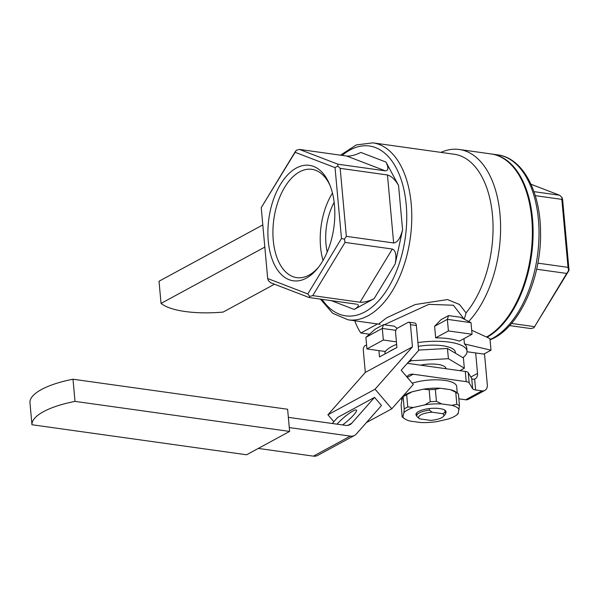 <?xml version="1.0" encoding="UTF-8"?>
<svg xmlns="http://www.w3.org/2000/svg" width="599" height="599" viewBox="0 0 599 599"><rect width="100%" height="100%" fill="white"/><g stroke="black" fill="none" stroke-linecap="round" stroke-linejoin="round"><path stroke-width="0.9" d="M412.247 383.195A27.981 8.88 -5.2 0 1 440.999 379.998A27.981 8.88 -5.2 0 1 456.663 386.475L457.254 392.966M415.114 391.102A27.981 8.88 -5.2 0 1 420.378 389.874M442.983 388.624A27.981 8.88 -5.2 0 1 447.767 389.298M401.502 397.811L401.704 400.012A27.981 8.88 -5.2 0 1 402.184 398.11M403.891 412.718A28.52 9.052 -5.2 0 1 413.535 407.477L407.784 406.923L404.228 408.847L403.891 412.718L402.857 416.769L402.176 416.926L401.09 404.954L402.461 397.032L412.112 391.798L423.381 389.178A28.52 9.052 -5.2 0 1 440.25 388.242L450.493 389.679A28.52 9.052 -5.2 0 1 456.064 392.083L458.392 393.828L459.485 405.8L456.827 404.213L455.742 392.248L458.392 393.828M402.535 396.957L402.483 397.002A28.52 9.052 -5.2 0 1 402.535 396.957A28.52 9.052 -5.2 0 1 412.112 391.798M404.228 408.847L403.142 396.882L402.461 397.032M445.506 413.325A15.117 4.799 174.8 0 0 446.06 411.85A15.117 4.799 174.8 0 0 431.407 408.368A15.117 4.799 174.8 0 0 415.991 414.044A15.117 4.799 174.8 0 0 415.946 414.59A15.117 4.799 174.8 0 0 416.747 415.946M457.434 413.872L458.115 413.722A28.52 9.052 -5.2 0 1 458.04 413.797A28.52 9.052 -5.2 0 1 448.464 418.956L437.188 421.576A28.52 9.052 -5.2 0 1 420.318 422.505L410.083 421.075A28.52 9.052 -5.2 0 1 404.512 418.671A28.52 9.052 -5.2 0 1 402.857 416.769M458.115 413.722L459.485 405.8M456.827 404.213L451.923 405.358A28.52 9.052 -5.2 0 1 459.141 409.664M451.923 405.358L441.68 403.928L436.439 401.36L430.224 401.704L424.811 404.857A28.52 9.052 -5.2 0 1 441.68 403.928M424.811 404.857L413.535 407.477M430.224 401.704L429.139 389.732L435.346 389.387L440.25 388.242M423.381 389.178L429.139 389.732M406.691 394.951L407.784 406.923M402.176 416.926L404.512 418.671M450.493 389.679L455.742 392.248M435.346 389.387L436.439 401.36M487.039 337.274A94.762 53.326 -82 0 0 533.058 236.59A94.762 53.326 -82 0 0 491.816 154.04A94.762 53.326 -82 0 0 491.45 153.988A94.762 53.326 -82 0 1 491.816 154.04A94.762 53.326 -82 0 1 533.058 236.59A94.762 53.326 -82 0 1 487.039 337.274M442.758 413.692L445.094 412.337A14.443 4.582 -5.2 0 1 445.506 413.273A14.443 4.582 -5.2 0 1 444.817 414.875A14.443 4.582 -5.2 0 0 445.506 413.273L445.252 410.495L445.506 413.273A14.443 4.582 -5.2 0 0 445.094 412.337L444.9 410.225L445.094 412.337L442.758 413.692A12.639 4.006 -5.2 0 1 443.26 416.545A12.639 4.006 -5.2 0 1 430.456 420.371L419.802 418.881A12.639 4.006 -5.2 0 1 419.54 418.701A12.639 4.006 -5.2 0 1 432.104 412.202L429.453 410.15L432.104 412.202L442.758 413.692A12.639 4.006 -5.2 0 1 443.26 416.545A12.639 4.006 -5.2 0 1 430.456 420.371L419.802 418.881A12.639 4.006 -5.2 0 1 419.54 418.701A12.639 4.006 -5.2 0 1 432.104 412.202L442.758 413.692M491 350.198L483.827 354.091L467.055 351.74L483.827 354.091L491 350.198L464.427 343.946L463.948 338.652L464.427 343.946L491 350.198L489.945 338.607L471.69 330.259L489.945 338.607L491 350.198M466.726 347.742A41.518 13.171 174.8 0 0 464.427 343.946A41.518 13.171 174.8 0 1 466.726 347.742L467.04 351.156A41.518 13.171 174.8 0 0 417.915 342.568A41.518 13.171 174.8 0 1 467.04 351.156A41.518 13.171 174.8 0 1 462.885 357.663A41.518 13.171 174.8 0 0 467.04 351.156L466.726 347.742M464.128 319.155L453.383 305.228L428.809 304.359L384.214 324.77L428.809 304.359L453.383 305.228L464.128 319.155M394.486 348.79A41.518 13.171 174.8 0 0 389.335 351.583A41.518 13.171 174.8 0 1 394.486 348.79M396.65 344.35A41.518 13.171 174.8 0 0 385.322 351.501L366.94 348.925L385.322 351.501A41.518 13.171 174.8 0 1 396.65 344.35M394.337 326.185L397.092 328.372L394.337 326.185L383.48 324.665L394.337 326.185M459.306 341.168A41.518 13.171 174.8 0 0 435.668 337.858L434.612 326.268L441.014 319.671L448.546 315.583L460.369 317.238L471.001 322.659L447.356 319.349L434.612 326.268L441.014 319.671L448.546 315.583L447.356 319.349L448.411 330.94L472.057 334.249L459.306 341.168A41.518 13.171 174.8 0 0 435.668 337.858L448.411 330.94L472.057 334.249L459.306 341.168M454.124 154.228A89.348 50.279 98 0 1 492.655 217.317A89.348 50.279 98 0 1 466.067 312.895L464.262 319.222L466.067 312.895L459.508 304.487L447.498 299.56L415.272 304.532L386.61 317.814L378.688 323.999L386.61 317.814L415.272 304.532L447.498 299.56L459.508 304.487L466.067 312.895A89.348 50.279 98 0 0 492.655 217.317A89.348 50.279 98 0 0 454.124 154.228L372.855 142.854A89.348 50.279 98 0 1 411.73 220.859A89.348 50.279 98 0 1 368.153 315.725A89.348 50.279 98 0 1 350.61 320.068A89.348 50.279 98 0 1 348.086 319.829L332.707 313.284L320.345 299.103L332.707 313.284L348.086 319.829L379.676 324.254L348.086 319.829A89.348 50.279 98 0 0 350.61 320.068A89.348 50.279 98 0 0 368.153 315.725A89.348 50.279 98 0 0 411.73 220.859A89.348 50.279 98 0 0 372.855 142.854L454.124 154.228M468.688 321.483A94.762 53.326 -82 0 0 500.375 219.459A94.762 53.326 -82 0 0 459.313 149.488A94.762 53.326 -82 0 0 440.961 152.386A94.762 53.326 -82 0 1 459.313 149.488A94.762 53.326 -82 0 1 500.375 219.459A94.762 53.326 -82 0 1 468.688 321.483M417.159 416.822A14.443 4.582 -5.2 0 1 416.747 415.893A14.443 4.582 -5.2 0 1 429.453 410.15L429.311 408.57L429.453 410.15A14.443 4.582 -5.2 0 0 416.747 415.893L416.492 413.108L416.747 415.893A14.443 4.582 -5.2 0 0 417.159 416.822L419.098 418.372L417.159 416.822M442.609 345.743A29.785 9.449 174.8 0 0 418.259 346.342A29.785 9.449 174.8 0 1 442.609 345.743A29.785 9.449 174.8 0 1 455.352 352.219A29.785 9.449 174.8 0 0 442.609 345.743M354.196 309.436L374.143 298.616C368.812 301.26 364.11 302.465 360.029 302.233L392.338 249.034C395.737 250.389 396.695 255.339 395.22 263.897L402.58 229.754C400.394 238.207 397.414 242.61 393.648 242.962L387.456 174.975C391.357 176.061 395.048 179.528 398.545 185.391L385.958 162.067C388.736 167.832 388.489 170.745 385.217 170.827L346.731 156.047C350.804 156.279 355.507 155.066 360.838 152.423C355.507 155.066 350.804 156.279 346.731 156.047L299.44 149.428L296.385 150.214L261.239 207.666L267.686 278.528L268.307 280.504L270.703 282.765L309.196 297.546L309.69 296.4L312.745 295.621L360.029 302.233L392.338 249.034L345.046 242.415L344.425 239.203L346.357 236.343L393.648 242.962L387.456 174.975L340.172 168.356L337.776 166.103L337.933 164.208L385.217 170.827L346.731 156.047L299.44 149.428L337.933 164.208L385.217 170.827C388.489 170.745 388.736 167.832 385.958 162.067L360.838 152.423L385.958 162.067L398.545 185.391C395.048 179.528 391.357 176.061 387.456 174.975L340.172 168.356L346.357 236.343L393.648 242.962C397.414 242.61 400.394 238.207 402.58 229.754L398.545 185.391L402.58 229.754L395.22 263.897C396.695 255.339 395.737 250.389 392.338 249.034L345.046 242.415L312.745 295.621L360.029 302.233C364.11 302.465 368.812 301.26 374.143 298.616L395.22 263.897L374.143 298.616L354.196 309.436C358.239 307.092 359.325 305.408 357.438 304.397C359.325 305.408 358.239 307.092 354.196 309.436L331.262 300.631L354.196 309.436M379.646 324.239L378.688 323.999L379.646 324.239M375.281 329.113L383.48 324.665L382.289 328.432L365.892 337.334L366.94 348.925L383.345 340.03L366.94 348.925L365.892 337.334L375.281 329.113L383.48 324.665L382.289 328.432L383.345 340.03L396.418 341.857L383.345 340.03L382.289 328.432L365.892 337.334L375.281 329.113M395.857 330.334L382.289 328.432L395.857 330.334M356.48 304.165L309.196 297.546L309.69 296.4L307.811 293.937L341.482 238.484L335.036 167.615L294.91 152.206L261.239 207.666L267.686 278.528L307.811 293.937L341.482 238.484L335.036 167.615L294.91 152.206L296.385 150.214L299.44 149.428L337.933 164.208L337.776 166.103L335.036 167.615L337.776 166.103L340.172 168.356L346.357 236.343L344.425 239.203L341.482 238.484L344.425 239.203L345.046 242.415L312.745 295.621L309.69 296.4L307.811 293.937L267.686 278.528L268.307 280.504L270.703 282.765L309.196 297.546L356.48 304.165M299.62 171.846A54.674 30.766 -82 0 0 272.949 229.904A54.674 30.766 -82 0 0 296.737 277.637A54.674 30.766 -82 0 0 318.541 267.206A54.674 30.766 -82 0 1 296.737 277.637A54.674 30.766 -82 0 1 272.949 229.904A54.674 30.766 -82 0 1 299.62 171.846A54.674 30.766 -82 0 1 311.899 169.337A54.674 30.766 -82 0 0 299.62 171.846M329.997 185.353A54.674 30.766 -82 0 0 311.899 169.337A54.674 30.766 -82 0 1 329.997 185.353M296.355 168.027A58.29 32.803 -82 0 0 269.67 250.464A58.29 32.803 -82 0 0 317.56 268.449A58.29 32.803 -82 0 0 329.398 183.886A58.29 32.803 -82 0 0 296.355 168.027A58.29 32.803 -82 0 0 269.67 250.464A58.29 32.803 -82 0 0 317.56 268.449A58.29 32.803 -82 0 0 329.398 183.886A58.29 32.803 -82 0 0 296.355 168.027M447.46 348.468L418.596 350.063L447.46 348.468L463.409 357.97L447.46 348.468L448.396 358.696L411.146 360.755L408.114 362.402L411.146 360.755L410.996 359.138L411.146 360.755L448.396 358.696L447.46 348.468M420.453 365.15A18.951 6.012 -5.2 0 1 445.963 368.542L445.963 368.542A18.951 6.012 -5.2 0 0 420.453 365.15M486.53 337.042A94.762 53.326 -82 0 0 499.229 327.196A94.762 53.326 -82 0 0 532.197 225.029A94.762 53.326 -82 0 0 491.083 153.936L459.313 149.488L491.083 153.936A94.762 53.326 -82 0 1 532.197 225.029A94.762 53.326 -82 0 1 499.229 327.196A94.762 53.326 -82 0 1 486.53 337.042M459.807 370.661L464.337 368.198L448.396 358.696L464.337 368.198L463.409 357.97L464.337 368.198L459.807 370.661M332.46 193.08A54.674 30.766 -82 0 0 323.033 260.445A54.674 30.766 -82 0 1 332.46 193.08M561.825 199.377L535.266 195.663L561.825 199.377L561.989 197.483L559.586 195.229L530.969 184.237L559.586 195.229L533.949 191.643L559.586 195.229L561.989 197.483L562.603 199.467L569.05 270.329L533.904 327.78L566.706 273.436L536.644 269.236L566.706 273.436L568.638 270.583L561.989 197.483L562.603 199.467L569.05 270.329L533.904 327.78L566.706 273.436L569.05 270.329L568.638 270.583L568.017 267.364L561.825 199.377M537.872 263.141L568.017 267.364L537.872 263.141M530.849 328.566L509.592 325.586L530.849 328.566L533.904 327.78L530.849 328.566M511.501 323.43L534.398 326.642L511.501 323.43M327.219 251.999A45.127 25.398 98 0 1 334.167 202.357A45.127 25.398 98 0 0 327.219 251.999M471.001 322.659L472.057 334.249L471.001 322.659L447.356 319.349L434.612 326.268L435.668 337.858L448.411 330.94L447.356 319.349L448.546 315.583L460.369 317.238L471.001 322.659M504.523 321.259A93.863 52.824 -82 0 0 523.676 184.432A93.863 52.824 -82 0 1 504.523 321.259M31.964 424.743L29.95 402.58A64.984 20.621 -5.2 0 1 72.996 379.219L75.017 401.382L289.631 431.422L246.586 454.776L31.964 424.743A64.984 20.621 -5.2 0 1 75.017 401.382M72.996 379.219L287.617 409.259L289.631 431.422M378.935 350.602L379.504 356.922L396.927 347.465L395.587 332.737A3.609 2.029 -82 0 1 397.332 328.215L408.091 322.374A3.609 2.029 -82 0 1 408.9 322.21L414.815 323.033A3.609 2.029 98 0 1 416.365 325.497L410.45 324.673L412.471 346.836L375.064 389.2L391.806 408.803L413.31 384.438L401.188 370.242L418.634 350.482L416.365 325.497M412.471 346.836L365.323 372.421L363.301 350.258A3.609 2.029 -82 0 1 365.046 345.735L366.581 344.904M410.45 324.673A3.609 2.029 -82 0 0 408.9 322.21M384.843 351.433L385.067 353.904M332.28 423.5L337.656 417.413L374.555 397.384L381.481 405.501L356.315 434.005A10.827 8.266 -118.5 0 1 354.556 435.413A10.827 8.266 -118.5 0 1 350.318 436.117L289.287 427.581M367.951 420.827L368.482 421.449L391.806 408.803M365.323 372.421L327.915 414.785L333.845 421.726M367.569 421.254L367.973 421.733L368.355 421.299M327.915 414.785L375.064 389.2M366.393 422.587L367.973 421.733M407.208 363.428A10.827 8.266 -118.5 0 1 408.608 363.496L465.266 371.425L466.194 381.653L413.213 374.233A10.827 8.266 -118.5 0 0 408.975 374.944A10.827 8.266 -118.5 0 0 407.215 376.352L406.803 376.816M458.849 398.822A7.218 2.291 -5.2 0 1 459.223 398.867L465.64 399.765L482.038 390.862L475.621 389.964A7.218 2.291 -5.2 0 1 472.641 388.729L469.174 382.888A7.218 2.291 -5.2 0 0 466.194 381.653M470.844 377.033L477.53 373.402A7.218 5.511 -118.5 0 1 475.067 378.92A7.218 5.511 -118.5 0 1 474.633 379.13L472.611 379.197A7.218 2.291 174.8 0 1 471.713 378.501L472.641 388.729M354.556 435.413L317.657 455.435A10.827 8.266 -118.5 0 1 313.419 456.146L258.289 448.426M337.035 424.167A14.443 2.508 139.5 0 1 348.536 413.834A14.443 2.508 139.5 0 1 356.427 410.09A14.443 2.508 139.5 0 1 342.583 424.938M347.809 425.38L351.71 423.261A10.827 8.266 -118.5 0 1 349.951 424.669A10.827 8.266 -118.5 0 1 345.713 425.38L288.351 417.353M471.713 378.501L468.246 372.66A7.218 2.291 174.8 0 0 465.266 371.425M484.494 353.724L487.331 384.872A7.218 5.511 -118.5 0 1 484.861 390.391A7.218 5.511 -118.5 0 1 482.038 390.862M477.53 373.402L475.673 352.946M351.71 423.261L374.555 397.384M484.861 390.391L468.463 399.293A7.218 5.511 -118.5 0 1 465.64 399.765M264.825 247.088L161.041 303.408A64.984 20.621 174.8 0 0 223.105 312.094L274.484 284.211M262.811 224.924L159.027 281.245L161.041 303.408M354.81 320.772A64.984 36.569 -82 0 0 360.853 333.014L369.448 334.212M360.853 333.014L377.542 323.954M492.745 338.21A94.762 53.326 98 0 1 490.034 339.566A94.762 53.326 98 0 0 492.745 338.21A94.762 53.326 98 0 0 538.958 237.593A94.762 53.326 98 0 0 497.732 154.864A94.762 53.326 98 0 1 538.958 237.593A94.762 53.326 98 0 1 492.745 338.21M364.881 311.907A85.739 48.249 98 0 1 322.082 299.35A85.739 48.249 98 0 0 364.881 311.907A85.739 48.249 98 0 0 405.426 197.91A85.739 48.249 98 0 0 342.224 155.411A85.739 48.249 98 0 1 405.426 197.91A85.739 48.249 98 0 1 364.881 311.907M407.327 377.43L413.213 374.233M474.633 379.13L475.621 389.964M313.419 456.146L350.318 436.117M468.246 372.66L469.174 382.888M497.732 154.864L491.816 154.04L497.732 154.864C522.807 157.986 540.291 191.366 540.538 231.603C541.623 276.072 521.182 324.096 494.153 337.978L490.064 339.94L494.153 337.978C521.182 324.096 541.623 276.072 540.538 231.603C540.291 191.366 522.807 157.986 497.732 154.864M443.26 416.545L444.817 414.875L443.26 416.545M380.148 324.321L379.579 324.216L380.148 324.321M340.487 155.171L356.27 144.928L372.855 142.854L356.27 144.928L340.487 155.171M419.54 418.701L419.098 418.372L419.54 418.701M455.352 352.219L455.45 353.23L455.352 352.219"/></g></svg>

